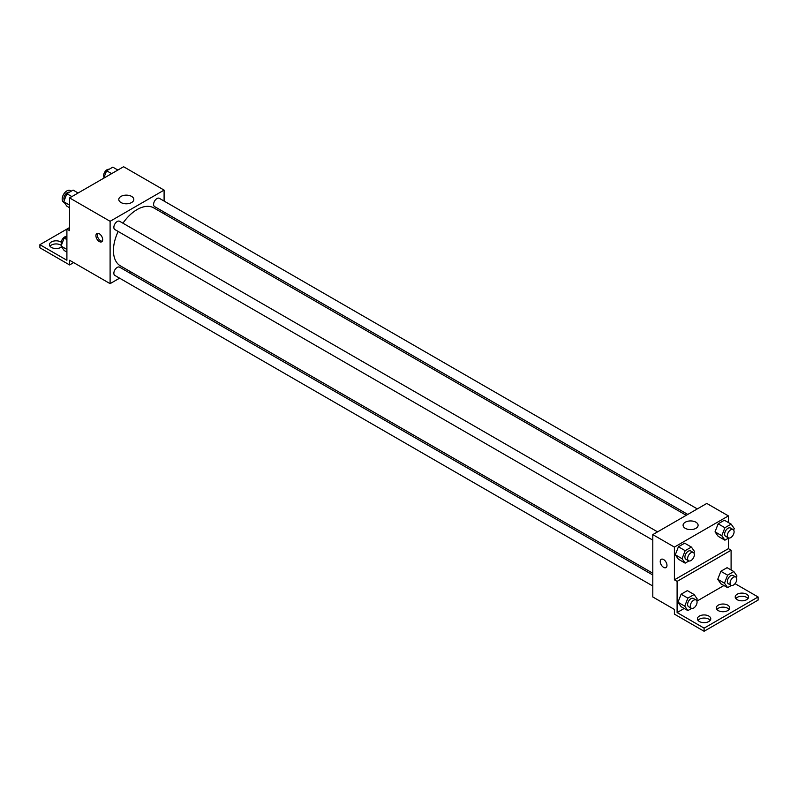 <?xml version="1.0" encoding="UTF-8"?>
<svg xmlns="http://www.w3.org/2000/svg" width="798" height="798" viewBox="0 0 798 798"><rect width="100%" height="100%" fill="white"/><g stroke="black" fill="none" stroke-linecap="round" stroke-linejoin="round"><path stroke-width="1.2" d="M71.261 191.151L70.244 190.562A6.683 3.86 120 0 0 65.087 192.358A6.683 3.86 120 0 0 62.174 199.081A6.683 3.86 120 0 0 63.561 202.143L64.349 202.602M69.596 227.53L66.902 229.086L66.902 260.268L39.9 244.677L66.902 229.086L69.596 230.642L69.596 197.914L123.6 166.732L164.099 190.114L164.099 201.066M99.301 241.555A4.768 2.753 60 0 1 96.179 237.355A4.768 2.753 60 0 1 96.917 233.525A4.768 2.753 60 0 1 101.685 236.278A4.768 2.753 60 0 1 101.685 241.794A4.768 2.753 60 0 1 99.301 241.555M39.9 244.677L39.9 247.789L69.596 264.946L69.596 260.268L110.104 283.649L110.104 221.295L69.596 197.914M657.572 531.867L119.61 221.275A4.768 2.753 120 0 0 115.939 222.552A4.768 2.753 120 0 0 113.855 227.36A4.768 2.753 120 0 0 114.842 229.545L652.804 540.126M652.804 574.999L119.61 267.17A4.768 2.753 120 0 0 115.939 268.447A4.768 2.753 120 0 0 113.855 273.245A4.768 2.753 120 0 0 114.842 275.43L652.804 586.021M130.653 271.779L129.126 272.657M119.58 278.173L110.104 283.649M164.099 212.088L164.099 213.844M110.104 221.295L164.099 190.114M697.312 508.915L159.361 198.333A4.768 2.753 120 0 0 155.68 199.61A4.768 2.753 120 0 0 153.595 204.408A4.768 2.753 120 0 0 154.583 206.592L687.766 514.431M686.25 515.309L153.824 207.909A33.446 19.312 120 0 0 122.932 223.191M118.164 231.46A33.446 19.312 120 0 0 113.446 250.532A33.446 19.312 120 0 0 120.378 265.854L652.804 573.243M131.61 196.408A7.511 4.339 180 0 1 133.805 199.47A7.511 4.339 180 0 1 126.303 203.799A7.511 4.339 180 0 1 118.792 199.47A7.511 4.339 180 0 1 123.431 195.46A7.511 4.339 180 0 1 131.61 196.408M97.695 233.305A4.768 2.753 -120 0 0 100.658 240.767A4.768 2.753 -120 0 0 102.264 241.225M69.596 264.946L73.645 262.602M49.985 246.233A6.683 3.86 180 0 1 60.828 245.066A6.683 3.86 180 0 1 61.306 245.375M61.606 246.861A6.683 3.86 180 0 1 54.114 248.358A6.683 3.86 180 0 1 49.416 244.677A6.683 3.86 180 0 1 53.546 241.116A6.683 3.86 180 0 1 60.828 241.944A6.683 3.86 180 0 1 61.247 242.213M728.404 538.171L728.404 548.645L674.4 579.827L677.103 581.383L677.103 612.565L704.095 628.146L704.095 631.268L674.4 614.121L674.4 609.443L652.804 596.974L652.804 534.62L706.799 503.438L728.404 515.907L728.404 522.54M661.213 559.318A4.768 2.753 -120 0 0 660.485 563.149A4.768 2.753 -120 0 0 663.607 567.348A4.768 2.753 60 0 1 660.485 563.149A4.768 2.753 60 0 1 661.213 559.318A4.768 2.753 60 0 1 665.991 562.081A4.768 2.753 60 0 1 665.991 567.587A4.768 2.753 60 0 1 663.597 567.348A4.768 2.753 -120 0 0 665.991 567.587M674.4 579.827L674.4 547.089L652.804 534.62M715.038 531.857L718.15 536.296L715.038 531.857L718.15 523.827L715.038 531.857L721.791 535.757L724.903 527.717L731.138 524.116L734.26 528.555L733.661 530.101M724.394 520.226L718.15 523.827L724.394 520.226L731.138 524.116M675.298 554.8L678.41 559.238L675.298 554.8L678.41 546.77L675.298 554.8L682.041 558.7L685.163 550.67L691.397 547.069L694.509 551.498L693.911 553.044M684.644 543.169L678.41 546.77L684.644 543.169L691.397 547.069M674.4 547.089L728.404 515.907M695.906 522.201A7.511 4.339 180 0 1 698.11 525.264A7.511 4.339 180 0 1 690.599 529.603A7.511 4.339 180 0 1 683.088 525.264A7.511 4.339 180 0 1 687.726 521.264A7.511 4.339 180 0 1 695.906 522.201M728.404 548.645L731.098 550.211L731.098 569.991M735.038 583.657L758.1 596.974L758.1 600.086L704.095 631.268M758.1 596.974L704.095 628.146M716.883 609.443A6.683 3.86 180 0 1 727.726 608.275A6.683 3.86 180 0 1 729.113 609.443M735.786 598.53A6.683 3.86 180 0 1 741.901 596.236A6.683 3.86 180 0 1 748.015 598.53M697.991 620.355A6.683 3.86 180 0 1 704.095 618.051A6.683 3.86 180 0 1 710.21 620.355M731.098 550.211L677.103 581.383M677.991 602.251L681.113 606.689L677.991 602.251L681.113 594.221L677.991 602.251L684.744 606.151L687.856 598.121L694.1 594.52L697.213 598.949L696.614 600.495M687.347 590.62L681.113 594.221L687.347 590.62L694.1 594.52M717.741 579.308L720.853 583.747L717.741 579.308L720.853 571.278L717.741 579.308L724.484 583.208L727.606 575.168L733.841 571.567L736.953 576.006L736.355 577.553M727.088 567.677L720.853 571.278L727.088 567.677L733.841 571.567M723.936 585.523L696.913 601.123M684.185 608.465L677.103 612.565M727.726 605.153A6.683 3.86 180 0 1 729.681 607.886A6.683 3.86 180 0 1 722.998 611.737A6.683 3.86 180 0 1 716.315 607.886A6.683 3.86 180 0 1 720.444 604.315A6.683 3.86 180 0 1 727.726 605.153M737.172 599.697A6.683 3.86 180 0 1 735.217 596.974A6.683 3.86 180 0 1 741.901 593.114A6.683 3.86 180 0 1 748.584 596.974A6.683 3.86 180 0 1 744.454 600.535A6.683 3.86 180 0 1 737.172 599.697M699.377 621.522A6.683 3.86 180 0 1 697.422 618.799A6.683 3.86 180 0 1 704.095 614.939A6.683 3.86 180 0 1 710.779 618.799A6.683 3.86 180 0 1 706.659 622.36A6.683 3.86 180 0 1 699.377 621.522M688.953 560.944L685.163 563.139L682.041 558.7M693.362 552.525L690.669 550.969A4.768 2.753 120 0 0 686.988 552.246A4.768 2.753 120 0 0 684.903 557.054A4.768 2.753 120 0 0 685.891 559.238L688.594 560.795A4.768 2.753 120 0 0 693.362 558.041A4.768 2.753 120 0 0 693.362 552.525A4.768 2.753 120 0 0 689.681 553.802A4.768 2.753 120 0 0 687.607 558.61A4.768 2.753 120 0 0 688.594 560.795M685.163 563.139L678.41 559.238M685.163 550.67L678.41 546.77M728.694 538.002L724.903 540.186L721.791 535.757M733.113 529.583L730.409 528.017A4.768 2.753 120 0 0 726.729 529.303A4.768 2.753 120 0 0 724.644 534.101A4.768 2.753 120 0 0 725.631 536.286L728.335 537.852A4.768 2.753 120 0 0 733.113 535.089A4.768 2.753 120 0 0 733.113 529.583A4.768 2.753 120 0 0 729.432 530.86A4.768 2.753 120 0 0 727.347 535.658A4.768 2.753 120 0 0 728.335 537.852M724.903 540.186L718.15 536.296M724.903 527.717L718.15 523.827M691.657 608.395L687.856 610.59L684.744 606.151M696.065 599.976L693.362 598.42A4.768 2.753 120 0 0 689.681 599.697A4.768 2.753 120 0 0 687.607 604.505A4.768 2.753 120 0 0 688.594 606.689L691.287 608.246A4.768 2.753 120 0 0 696.065 605.492A4.768 2.753 120 0 0 696.065 599.976A4.768 2.753 120 0 0 692.385 601.253A4.768 2.753 120 0 0 690.3 606.061A4.768 2.753 120 0 0 691.287 608.246M687.856 610.59L681.113 606.689M687.856 598.121L681.113 594.221M731.397 585.453L727.606 587.637L724.484 583.208M735.806 577.034L733.113 575.478A4.768 2.753 120 0 0 729.432 576.755A4.768 2.753 120 0 0 727.347 581.552A4.768 2.753 120 0 0 728.335 583.737L731.038 585.303A4.768 2.753 120 0 0 735.806 582.54A4.768 2.753 120 0 0 735.806 577.034A4.768 2.753 120 0 0 732.135 578.311A4.768 2.753 120 0 0 730.05 583.119A4.768 2.753 120 0 0 731.038 585.303M727.606 587.637L720.853 583.747M727.606 575.168L720.853 571.278M69.596 207.749L66.862 206.163L63.74 201.724L66.862 193.695L73.097 190.094L78.114 192.996M69.596 205.106L63.74 201.724M71.88 196.597L66.862 193.695M69.306 192.278A4.768 2.753 120 0 0 65.765 193.954A4.768 2.753 120 0 0 63.9 198.522A4.768 2.753 120 0 0 64.339 200.188M103.7 178.223L106.603 170.752L112.837 167.151L117.865 170.044M111.63 173.645L106.603 170.752M109.047 169.336A4.768 2.753 120 0 0 105.516 171.011A4.768 2.753 120 0 0 103.65 175.57A4.768 2.753 120 0 0 104.089 177.236M66.902 252.078L64.159 250.502L61.047 246.063L64.159 238.023L66.902 236.447M66.902 249.445L61.047 246.063M66.902 239.609L64.159 238.023M66.603 236.617A4.768 2.753 120 0 0 63.072 238.293A4.768 2.753 120 0 0 61.207 242.851A4.768 2.753 120 0 0 61.645 244.517"/></g></svg>
